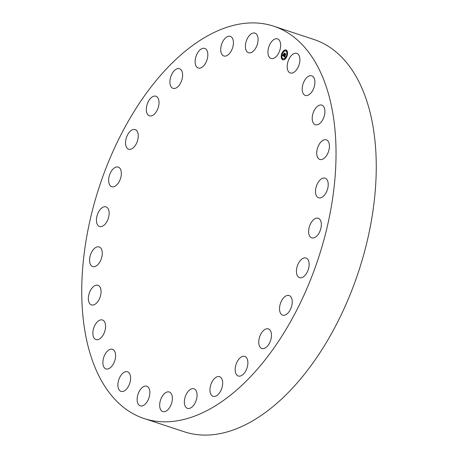 <?xml version="1.0" encoding="UTF-8"?>
<svg xmlns="http://www.w3.org/2000/svg" width="458" height="458" viewBox="0 0 458 458"><rect width="100%" height="100%" fill="white"/><g stroke="black" fill="none" stroke-linecap="round" stroke-linejoin="round"><path stroke-width="0.69" d="M287.361 68.717A10.328 5.759 108.3 0 1 289.754 57.685A10.328 5.759 108.3 0 1 296.778 53.351A10.328 5.759 108.3 0 1 299.715 57.611A10.328 5.759 108.3 0 1 297.322 68.637A10.328 5.759 108.3 0 1 290.303 72.971A10.328 5.759 108.3 0 1 287.361 68.717M273.632 26.186L313.85 39.457A206.587 115.221 108.3 0 1 374.856 195.2A206.587 115.221 108.3 0 1 279.088 401.351A206.587 115.221 108.3 0 1 184.368 431.814L144.15 418.543A206.587 115.221 108.3 0 1 83.144 262.8A206.587 115.221 108.3 0 1 178.912 56.649A206.587 115.221 108.3 0 1 273.632 26.186A206.587 115.221 108.3 0 1 334.638 181.923A206.587 115.221 108.3 0 1 238.87 388.081A206.587 115.221 108.3 0 1 144.15 418.543M115.588 355.54A10.328 5.759 108.3 0 1 112.416 365.484A10.328 5.759 108.3 0 1 105.993 368.919A10.328 5.759 108.3 0 1 102.878 362.679A10.328 5.759 108.3 0 1 106.044 352.734A10.328 5.759 108.3 0 1 112.468 349.299A10.328 5.759 108.3 0 1 115.588 355.54M312.345 116.338A10.328 5.759 108.3 0 1 321.797 105.122A10.328 5.759 108.3 0 1 324.779 113.527A10.328 5.759 108.3 0 1 315.322 124.742A10.328 5.759 108.3 0 1 312.345 116.338M105.437 328.386A10.328 5.759 108.3 0 1 95.985 339.607A10.328 5.759 108.3 0 1 93.003 331.203A10.328 5.759 108.3 0 1 102.455 319.987A10.328 5.759 108.3 0 1 105.437 328.386M317.308 148.804A10.328 5.759 108.3 0 1 326.314 139.822A10.328 5.759 108.3 0 1 328.838 150.459A10.328 5.759 108.3 0 1 319.839 159.441A10.328 5.759 108.3 0 1 317.308 148.804M100.474 295.92A10.328 5.759 108.3 0 1 91.468 304.902A10.328 5.759 108.3 0 1 88.944 294.271A10.328 5.759 108.3 0 1 97.943 285.288A10.328 5.759 108.3 0 1 100.474 295.92M316.839 184.963A10.328 5.759 108.3 0 1 325.1 178.168A10.328 5.759 108.3 0 1 326.886 190.997A10.328 5.759 108.3 0 1 318.625 197.787A10.328 5.759 108.3 0 1 316.839 184.963M100.943 259.766A10.328 5.759 108.3 0 1 92.682 266.556A10.328 5.759 108.3 0 1 90.896 253.732A10.328 5.759 108.3 0 1 99.157 246.936A10.328 5.759 108.3 0 1 100.943 259.766M310.953 222.994A10.328 5.759 108.3 0 1 318.218 218.243A10.328 5.759 108.3 0 1 319.014 233.105A10.328 5.759 108.3 0 1 311.749 237.857A10.328 5.759 108.3 0 1 310.953 222.994M106.829 221.735A10.328 5.759 108.3 0 1 99.558 226.487A10.328 5.759 108.3 0 1 98.768 211.619A10.328 5.759 108.3 0 1 106.033 206.867A10.328 5.759 108.3 0 1 106.829 221.735M299.95 260.991A10.328 5.759 108.3 0 1 306.024 258.026A10.328 5.759 108.3 0 1 309.139 264.735A10.328 5.759 108.3 0 1 305.623 274.68A10.328 5.759 108.3 0 1 299.549 277.645A10.328 5.759 108.3 0 1 296.435 270.941A10.328 5.759 108.3 0 1 299.95 260.991M117.832 183.732A10.328 5.759 108.3 0 1 111.758 186.698A10.328 5.759 108.3 0 1 108.643 179.994A10.328 5.759 108.3 0 1 112.158 170.05A10.328 5.759 108.3 0 1 118.233 167.084A10.328 5.759 108.3 0 1 121.347 173.788A10.328 5.759 108.3 0 1 117.832 183.732M284.384 297.059A10.328 5.759 108.3 0 1 289.118 295.53A10.328 5.759 108.3 0 1 292.17 303.322A10.328 5.759 108.3 0 1 287.378 313.627A10.328 5.759 108.3 0 1 282.643 315.15A10.328 5.759 108.3 0 1 279.592 307.364A10.328 5.759 108.3 0 1 284.384 297.059M133.398 147.671A10.328 5.759 108.3 0 1 128.664 149.194A10.328 5.759 108.3 0 1 125.612 141.407A10.328 5.759 108.3 0 1 130.404 131.097A10.328 5.759 108.3 0 1 135.139 129.574A10.328 5.759 108.3 0 1 138.19 137.366A10.328 5.759 108.3 0 1 133.398 147.671M265.027 329.376A10.328 5.759 108.3 0 1 268.354 328.878A10.328 5.759 108.3 0 1 271.256 337.769A10.328 5.759 108.3 0 1 265.199 348A10.328 5.759 108.3 0 1 261.879 348.498A10.328 5.759 108.3 0 1 258.97 339.601A10.328 5.759 108.3 0 1 265.027 329.376M152.754 115.353A10.328 5.759 108.3 0 1 149.428 115.851A10.328 5.759 108.3 0 1 146.526 106.954A10.328 5.759 108.3 0 1 152.577 96.724A10.328 5.759 108.3 0 1 155.903 96.232A10.328 5.759 108.3 0 1 158.811 105.122A10.328 5.759 108.3 0 1 152.754 115.353M242.86 356.324A10.328 5.759 108.3 0 1 244.767 356.393A10.328 5.759 108.3 0 1 247.452 366.4A10.328 5.759 108.3 0 1 240.198 376.075A10.328 5.759 108.3 0 1 238.292 376.007A10.328 5.759 108.3 0 1 235.607 365.999A10.328 5.759 108.3 0 1 242.86 356.324M174.922 88.4A10.328 5.759 108.3 0 1 173.015 88.337A10.328 5.759 108.3 0 1 170.33 78.324A10.328 5.759 108.3 0 1 177.584 68.654A10.328 5.759 108.3 0 1 179.49 68.717A10.328 5.759 108.3 0 1 182.175 78.73A10.328 5.759 108.3 0 1 174.922 88.4M218.987 376.562A10.328 5.759 108.3 0 1 219.542 376.688A10.328 5.759 108.3 0 1 221.93 387.817A10.328 5.759 108.3 0 1 213.628 396.439A10.328 5.759 108.3 0 1 213.067 396.307A10.328 5.759 108.3 0 1 210.68 385.184A10.328 5.759 108.3 0 1 218.987 376.562M198.795 68.168A10.328 5.759 108.3 0 1 198.24 68.036A10.328 5.759 108.3 0 1 195.852 56.912A10.328 5.759 108.3 0 1 204.154 48.29A10.328 5.759 108.3 0 1 204.709 48.416A10.328 5.759 108.3 0 1 207.102 59.546A10.328 5.759 108.3 0 1 198.795 68.168M194.61 389.06A10.328 5.759 108.3 0 1 195.967 400.985A10.328 5.759 108.3 0 1 187.477 408.376A10.328 5.759 108.3 0 1 186.818 408.072A10.328 5.759 108.3 0 1 185.456 396.153A10.328 5.759 108.3 0 1 193.952 388.756A10.328 5.759 108.3 0 1 194.61 389.06M223.172 55.664A10.328 5.759 108.3 0 1 221.809 43.745A10.328 5.759 108.3 0 1 230.305 36.348A10.328 5.759 108.3 0 1 230.964 36.651A10.328 5.759 108.3 0 1 232.326 48.577A10.328 5.759 108.3 0 1 223.83 55.968A10.328 5.759 108.3 0 1 223.172 55.664M170.943 393.204A10.328 5.759 108.3 0 1 170.851 405.284A10.328 5.759 108.3 0 1 162.79 411.61A10.328 5.759 108.3 0 1 161.113 410.397A10.328 5.759 108.3 0 1 161.205 398.317A10.328 5.759 108.3 0 1 169.265 391.991A10.328 5.759 108.3 0 1 170.943 393.204M246.833 51.525A10.328 5.759 108.3 0 1 246.925 39.44A10.328 5.759 108.3 0 1 254.986 33.119A10.328 5.759 108.3 0 1 256.669 34.327A10.328 5.759 108.3 0 1 256.577 46.407A10.328 5.759 108.3 0 1 248.517 52.733A10.328 5.759 108.3 0 1 246.833 51.525M149.188 388.779A10.328 5.759 108.3 0 1 147.825 400.544A10.328 5.759 108.3 0 1 140.257 405.845A10.328 5.759 108.3 0 1 137.806 403.292A10.328 5.759 108.3 0 1 139.163 391.527A10.328 5.759 108.3 0 1 146.732 386.226A10.328 5.759 108.3 0 1 149.188 388.779M268.594 55.945A10.328 5.759 108.3 0 1 269.957 44.18A10.328 5.759 108.3 0 1 277.519 38.878A10.328 5.759 108.3 0 1 279.975 41.432A10.328 5.759 108.3 0 1 278.613 53.197A10.328 5.759 108.3 0 1 271.05 58.498A10.328 5.759 108.3 0 1 268.594 55.945M130.421 376.012A10.328 5.759 108.3 0 1 128.022 387.039A10.328 5.759 108.3 0 1 121.004 391.372A10.328 5.759 108.3 0 1 118.067 387.119A10.328 5.759 108.3 0 1 120.46 376.087A10.328 5.759 108.3 0 1 127.479 371.753A10.328 5.759 108.3 0 1 130.421 376.012M302.194 89.19A10.328 5.759 108.3 0 1 305.36 79.245A10.328 5.759 108.3 0 1 311.784 75.81A10.328 5.759 108.3 0 1 314.904 82.051A10.328 5.759 108.3 0 1 311.738 91.995A10.328 5.759 108.3 0 1 305.309 95.43A10.328 5.759 108.3 0 1 302.194 89.19M286.777 56.666A5.164 2.88 108.3 0 1 282.769 59.775A5.164 2.88 108.3 0 1 281.996 53.076A5.164 2.88 108.3 0 1 286.004 49.968A5.164 2.88 108.3 0 1 286.777 56.666M286.067 49.991A5.164 2.88 -71.7 0 0 282.122 53.117A5.164 2.88 -71.7 0 0 282.832 59.798M283.17 58.756A4.07 2.267 -71.7 0 0 283.233 58.779A4.07 2.267 -71.7 0 0 286.393 56.328A4.07 2.267 -71.7 0 0 285.786 51.05A4.07 2.267 -71.7 0 0 285.723 51.033M282.483 59.328L282.666 58.779M282.22 53.563L282.403 53.014M281.521 56.975L281.704 56.426M286.233 51.01L286.416 50.46M284.172 51.096L284.355 50.54M286.49 56.775L286.674 56.22M284.538 59.248L284.721 58.693M287.189 53.363L287.372 52.813M282.506 53.46A4.07 2.267 108.3 0 1 285.66 51.01A4.07 2.267 108.3 0 1 286.267 56.288A4.07 2.267 108.3 0 1 283.113 58.738A4.07 2.267 108.3 0 1 282.506 53.46M283.76 56.265L284.189 55.762L284.361 56.471L285.34 53.964L285.821 54.319L284.653 56.471L285.082 56.42L284.584 56.626L285.151 56.437L285.019 57.181L283.76 56.265L285.025 57.141M283.748 56.088L284.172 55.607L283.8 56.105M284.172 55.979L284.361 56.248L285.288 53.7L285.821 54.101L285.323 53.798L284.366 56.334L284.178 56.002M283.662 56.191L282.58 55.378L283.027 54.897L283.387 55.762L283.817 54.811L283.376 55.601L283.033 55.212L283.376 55.527L283.725 54.742L283.25 54.84L283.634 53.987L283.897 54.639L284.344 53.248L284.853 53.632L283.662 56.191M282.844 55.292L283.657 56.139M282.557 55.195L283.021 54.714L282.603 55.212M283.204 54.714L283.599 53.832L283.239 54.725M283.668 54.239L284.292 52.951L284.893 53.403L284.326 53.048L283.886 54.473L283.668 54.239M284.464 53.34L283.897 54.639M283.645 54.267L283.45 54.702M283.754 54.76L283.387 55.762M285.466 54.055L284.361 56.471M284.012 55.99L283.88 56.305M285.323 53.798L285.821 54.124M284.326 53.048L284.893 53.426M282.368 58.922L282.414 59.328L282.368 58.922M282.105 53.157L282.151 53.563L282.105 53.157M281.407 56.569L281.452 56.975L281.407 56.569M286.118 50.603L286.164 51.01L286.118 50.603M284.057 50.689L284.103 51.096L284.057 50.689M286.668 56.586L286.622 56.179L286.668 56.586M284.716 59.059L284.67 58.653L284.716 59.059M287.366 53.174L287.321 52.767L287.366 53.174"/></g></svg>

